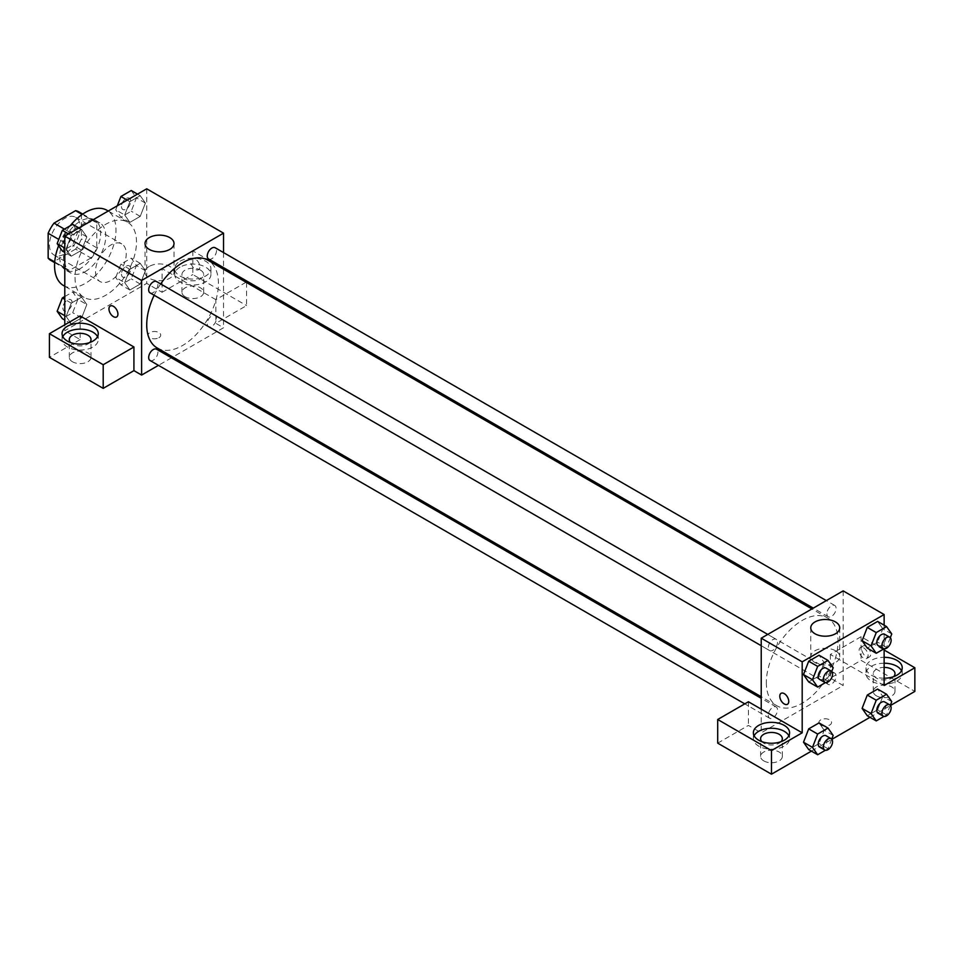 <?xml version="1.0" encoding="UTF-8"?>
<svg xmlns="http://www.w3.org/2000/svg" width="963" height="963" viewBox="0 0 963 963"><rect width="100%" height="100%" fill="white"/><g stroke="black" fill="none" stroke-linecap="round" stroke-linejoin="round"><path stroke-width="0.72" stroke-dasharray="4.82 3.61" d="M95.518 271.59A21.728 12.543 120 0 0 100.02 281.533A21.728 12.543 120 0 0 121.747 268.99A21.728 12.543 120 0 0 121.747 243.904A21.728 12.543 120 0 0 105.003 249.73A21.728 12.543 120 0 0 95.518 271.59M49.426 244.987A21.728 12.543 120 0 0 53.928 254.93A21.728 12.543 120 0 0 75.656 242.387A21.728 12.543 120 0 0 75.656 217.301A21.728 12.543 120 0 0 58.912 223.115A21.728 12.543 120 0 0 49.426 244.987M81.434 214.063L81.434 238.944A28.035 16.19 120 0 1 75.571 249.104L90.931 257.976A28.035 16.19 120 0 0 96.794 247.816L96.794 222.922L81.434 214.063A28.035 16.19 120 0 0 78.81 211.824M75.571 249.104L54.012 261.551A28.035 16.19 120 0 1 50.774 260.395M90.931 257.976L69.372 270.422L54.012 261.551M54.71 261.96L63.51 267.04L63.51 242.146L58.803 239.426M63.51 267.04A28.035 16.19 120 0 0 66.134 269.267A28.035 16.19 120 0 0 69.372 270.422M96.794 222.922A28.035 16.19 120 0 0 94.181 220.696A28.035 16.19 120 0 0 90.931 219.54L82.132 214.46M63.51 242.146A28.035 16.19 120 0 1 69.372 231.987L90.931 219.54M80.158 268.629A28.962 16.72 -60 0 1 65.677 270.073A28.962 16.72 -60 0 1 65.677 236.621A28.962 16.72 -60 0 1 94.639 219.889A28.962 16.72 -60 0 1 99.081 243.109A28.962 16.72 -60 0 1 80.158 268.629M85.274 271.59A28.962 16.72 120 0 0 104.197 246.059A28.962 16.72 120 0 0 99.755 222.85A28.962 16.72 120 0 0 77.437 230.614A28.962 16.72 120 0 0 64.798 259.769A28.962 16.72 120 0 0 70.793 273.023A28.962 16.72 120 0 0 85.274 271.59M69.372 231.987L64.413 229.122M96.794 247.816L81.434 238.944M63.546 285.566A43.455 25.086 120 0 0 107.001 260.479A43.455 25.086 120 0 0 107.001 210.307M70.13 225.824A43.455 25.086 120 0 0 58.611 245.709M75.03 277.5A43.455 25.086 120 0 0 84.034 297.398A43.455 25.086 120 0 0 127.489 272.312A43.455 25.086 120 0 0 127.489 222.128A43.455 25.086 120 0 0 94.001 233.78A43.455 25.086 120 0 0 75.03 277.5M146.725 188.808L146.725 283.411L64.798 330.718L64.798 324.808M86.814 304.525L81.638 317.862L71.298 323.833L66.122 316.466L71.298 303.14L81.638 297.158L86.814 304.525L81.638 317.862L71.298 323.833L66.122 316.466L71.298 303.14L81.638 297.158L86.814 304.525L77.859 299.349L72.682 312.686L62.33 318.657M124.709 282.653L129.873 269.315L140.225 263.344L145.401 270.699L140.225 284.037L129.873 290.007L124.709 282.653L129.873 269.315L140.225 263.344L145.401 270.699L140.225 284.037L129.873 290.007L124.709 282.653L115.741 277.476L120.917 264.139L131.257 258.168L136.433 265.523L131.257 278.861L120.917 284.831L115.741 277.476M124.709 215.002L129.873 201.664L140.225 195.694L145.401 203.061L140.225 216.386L129.873 222.369L124.709 215.002L129.873 201.664L140.225 195.694L145.401 203.061L140.225 216.386L129.873 222.369L124.709 215.002L115.741 209.826L117.305 205.793M66.122 248.827L71.298 235.49L81.638 229.519L86.814 236.874L81.638 250.211L71.298 256.182L66.122 248.827L71.298 235.49L81.638 229.519L86.814 236.874L81.638 250.211L71.298 256.182L64.798 248.057M195.369 259.023A6.332 3.659 -120 0 0 192.203 258.71A6.332 3.659 -120 0 0 192.203 266.029A6.332 3.659 -120 0 0 198.547 269.688A6.332 3.659 -120 0 0 199.51 264.608A6.332 3.659 -120 0 0 195.369 259.023A6.332 3.659 60 0 1 199.51 264.608A6.332 3.659 60 0 1 198.534 269.688A6.332 3.659 60 0 1 192.203 266.029A6.332 3.659 60 0 1 192.203 258.71A6.332 3.659 60 0 1 195.369 259.023M246.071 282.231L215.856 299.674L215.856 323.327L223.536 327.769L172.846 357.032M215.856 299.674L162.085 268.629L162.085 292.283L146.725 283.411M223.536 252.595L223.536 267.642M223.536 269.231L223.536 327.769M180.009 261.238A18.104 10.449 180 0 1 199.738 258.975A18.104 10.449 180 0 1 210.921 268.629A18.104 10.449 180 0 1 192.817 279.089A18.104 10.449 180 0 1 174.712 268.629A18.104 10.449 180 0 1 180.009 261.238M162.085 268.629L192.817 250.898L223.536 268.629M180.009 267.16A18.104 10.449 0 0 0 174.712 274.551A18.104 10.449 0 0 0 192.817 285A18.104 10.449 0 0 0 210.921 274.551A18.104 10.449 0 0 0 199.738 264.885A18.104 10.449 0 0 0 180.009 267.16M200.497 270.109A10.858 6.272 180 0 1 203.674 274.551A10.858 6.272 180 0 1 196.97 280.341A10.858 6.272 180 0 1 185.137 278.981A10.858 6.272 180 0 1 181.947 274.551A10.858 6.272 180 0 1 188.652 268.749A10.858 6.272 180 0 1 200.497 270.109M185.137 296.724A10.858 6.272 180 0 1 181.947 292.283A10.858 6.272 180 0 1 192.817 286.011A10.858 6.272 180 0 1 203.674 292.283A10.858 6.272 180 0 1 196.97 298.085A10.858 6.272 180 0 1 185.137 296.724M246.576 282.532L246.576 305.584L215.856 323.327M192.817 250.898L192.817 274.551L246.576 305.584M162.085 292.283L192.817 274.551M149.289 266.402A14.481 8.366 0 0 0 145.04 272.312A14.481 8.366 0 0 0 159.533 280.678A14.481 8.366 0 0 0 174.014 272.312A14.481 8.366 0 0 0 165.07 264.584A14.481 8.366 0 0 0 149.289 266.402M80.158 315.936L80.158 339.59L64.798 330.718M116.607 316.996L116.607 316.983A6.332 3.659 -120 0 0 116.607 309.665A6.332 3.659 -120 0 0 110.276 306.017L110.276 306.017M62.788 336.629A18.104 10.449 0 0 0 62.053 339.59A18.104 10.449 0 0 0 80.158 350.038A18.104 10.449 0 0 0 98.262 339.59A18.104 10.449 0 0 0 97.516 336.629M89.74 342.551A10.858 6.272 180 0 1 72.478 344.02A10.858 6.272 180 0 1 70.576 342.551M72.478 361.763A10.858 6.272 180 0 1 69.288 357.333A10.858 6.272 180 0 1 80.158 351.062A10.858 6.272 180 0 1 91.016 357.333A10.858 6.272 180 0 1 84.311 363.123A10.858 6.272 180 0 1 72.478 361.763M80.158 339.59L49.426 357.333M158.883 337.736A6.332 3.659 0 0 0 160.749 335.16A6.332 3.659 0 0 0 154.405 331.501A6.332 3.659 0 0 0 148.073 335.16A6.332 3.659 0 0 0 151.985 338.531A6.332 3.659 0 0 0 158.883 337.736A6.332 3.659 180 0 1 151.985 338.531A6.332 3.659 180 0 1 148.073 335.148A6.332 3.659 180 0 1 154.405 331.489A6.332 3.659 180 0 1 160.749 335.148A6.332 3.659 180 0 1 158.883 337.736M171.474 357.827L158.438 365.35M150.023 292.848A6.512 3.768 120 0 0 155.043 291.103A6.512 3.768 120 0 0 157.884 284.542A6.512 3.768 120 0 0 156.536 281.557M216.47 318.368A6.512 3.768 120 0 0 215.122 315.383A6.512 3.768 120 0 0 210.103 317.128A6.512 3.768 120 0 0 207.25 323.688A6.512 3.768 120 0 0 208.61 326.662A6.512 3.768 120 0 0 213.63 324.916A6.512 3.768 120 0 0 216.47 318.368M150.023 360.487A6.512 3.768 120 0 0 155.043 358.742A6.512 3.768 120 0 0 157.884 352.181A6.512 3.768 120 0 0 156.536 349.196M208.61 259.023A6.512 3.768 120 0 0 213.63 257.277A6.512 3.768 120 0 0 216.47 250.717A6.512 3.768 120 0 0 215.122 247.732M157.222 348.016A50.69 29.263 120 0 0 196.283 334.426A50.69 29.263 120 0 0 218.42 283.411A50.69 29.263 120 0 0 207.924 260.215M160.689 283.953A50.69 29.263 120 0 0 154.176 295.244M766.343 682.538A50.69 29.263 120 0 0 776.84 705.747A50.69 29.263 120 0 0 827.542 676.483A50.69 29.263 120 0 0 827.542 617.945A50.69 29.263 120 0 0 788.468 631.523A50.69 29.263 120 0 0 766.343 682.538M777.514 642.273A6.512 3.768 -60 0 1 774.661 648.833A6.512 3.768 -60 0 1 769.642 650.579A6.512 3.768 -60 0 1 769.642 643.055A6.512 3.768 -60 0 1 776.154 639.288A6.512 3.768 -60 0 1 777.514 642.273M826.88 681.419A6.512 3.768 120 0 0 828.228 684.404A6.512 3.768 120 0 0 834.74 680.636A6.512 3.768 120 0 0 834.74 673.113A6.512 3.768 120 0 0 829.721 674.858A6.512 3.768 120 0 0 826.88 681.419M768.293 715.244A6.512 3.768 120 0 0 769.642 718.229A6.512 3.768 120 0 0 776.154 714.462A6.512 3.768 120 0 0 776.154 706.938A6.512 3.768 120 0 0 771.134 708.684A6.512 3.768 120 0 0 768.293 715.244M826.88 613.768A6.512 3.768 120 0 0 828.228 616.753A6.512 3.768 120 0 0 834.74 612.998A6.512 3.768 120 0 0 834.74 605.462A6.512 3.768 120 0 0 829.721 607.208A6.512 3.768 120 0 0 826.88 613.768M761.227 709.153L761.227 732.807L843.155 685.5L830.359 678.108L861.078 660.365L914.85 691.41M843.155 590.885L843.155 685.5M820.753 725.043A6.332 3.659 0 0 0 827.662 725.837A6.332 3.659 0 0 0 831.575 722.455A6.332 3.659 0 0 0 825.231 718.795A6.332 3.659 0 0 0 818.899 722.455A6.332 3.659 0 0 0 820.753 725.043A6.332 3.659 180 0 1 818.899 722.455A6.332 3.659 180 0 1 825.231 718.795A6.332 3.659 180 0 1 831.575 722.455A6.332 3.659 180 0 1 827.662 725.825A6.332 3.659 180 0 1 820.753 725.031M876.438 695.84A10.858 6.272 0 0 0 888.283 697.2A10.858 6.272 0 0 0 894.988 691.41A10.858 6.272 0 0 0 884.13 685.138A10.858 6.272 0 0 0 873.26 691.41A10.858 6.272 0 0 0 876.438 695.84M763.791 760.89A10.858 6.272 0 0 0 775.624 762.251A10.858 6.272 0 0 0 782.329 756.449A10.858 6.272 0 0 0 771.471 750.177A10.858 6.272 0 0 0 760.601 756.449A10.858 6.272 0 0 0 763.791 760.89M811.412 751.128L831.876 739.319M869.986 717.315L890.462 705.494M717.7 743.147L748.42 725.416L761.227 732.807M893.7 676.628A10.858 6.272 180 0 1 876.438 678.108A10.858 6.272 180 0 1 873.26 673.667A10.858 6.272 180 0 1 884.13 667.395M884.13 663.218A18.104 10.449 0 0 0 871.322 666.276A18.104 10.449 0 0 0 866.026 673.667A18.104 10.449 0 0 0 884.13 684.127A18.104 10.449 0 0 0 902.235 673.667A18.104 10.449 0 0 0 901.488 670.717M884.13 678.217A18.104 10.449 180 0 1 866.026 667.756A18.104 10.449 180 0 1 871.322 660.365A18.104 10.449 180 0 1 884.13 657.308M781.041 741.666A10.858 6.272 180 0 1 763.791 743.147A10.858 6.272 180 0 1 761.889 741.666M754.101 735.756A18.104 10.449 0 0 0 753.367 738.717A18.104 10.449 0 0 0 771.471 749.166A18.104 10.449 0 0 0 789.576 738.717A18.104 10.449 0 0 0 788.829 735.756M748.42 701.762L748.42 725.416M884.13 685.5L830.359 654.455L861.078 636.712L884.13 650.025M861.078 636.712L861.078 660.365M830.359 654.455L830.359 678.108M862.102 708.383L867.29 695.045M891.762 701.606L882.794 696.43L877.618 689.075L882.806 696.418M882.794 696.43L877.606 709.767L867.278 715.75L877.618 709.767L882.794 696.43M882.806 628.779L877.618 621.424L882.794 628.791L877.606 642.128L867.278 648.099L877.618 642.128L882.794 628.791L891.762 633.967M862.102 640.732L867.29 627.407M824.22 662.616L819.032 675.942L808.691 681.924L819.044 675.942L824.22 662.616L819.044 655.249L824.22 662.616L833.176 667.78M803.515 674.557L808.703 661.232M803.515 742.208L808.703 728.871M824.22 730.255L819.044 722.9L824.232 730.243L819.032 743.592L808.691 749.563L819.044 743.592L824.22 730.255L833.176 735.431M884.13 625.18L884.13 648.821M835.475 650.735A14.481 8.366 0 0 0 819.694 648.93A14.481 8.366 0 0 0 810.75 656.658A14.481 8.366 0 0 0 825.231 665.012A14.481 8.366 0 0 0 839.724 656.658A14.481 8.366 0 0 0 835.475 650.735M787.433 704.29L787.445 704.29A6.332 3.659 -120 0 0 787.445 696.971A6.332 3.659 -120 0 0 781.101 693.312L781.101 693.312M866.206 646.329A6.332 3.659 -120 0 0 865.918 646.173A6.332 3.659 -120 0 0 863.029 646.004A6.332 3.659 -120 0 0 863.029 653.323A6.332 3.659 -120 0 0 869.372 656.983A6.332 3.659 -120 0 0 870.347 651.903A6.332 3.659 -120 0 0 866.206 646.329M863.618 647.81A6.332 3.659 60 0 1 867.759 653.395A6.332 3.659 60 0 1 866.784 658.475A6.332 3.659 60 0 1 860.453 654.816A6.332 3.659 60 0 1 860.453 647.497A6.332 3.659 60 0 1 863.618 647.81M831.731 671.5L827.999 681.118L825.399 682.623M819.573 679.409A6.512 3.768 120 0 0 826.085 675.641A6.512 3.768 120 0 0 826.085 668.117M827.999 681.118L819.044 675.942M890.318 637.675L886.586 647.292L883.986 648.797M878.148 645.583A6.512 3.768 120 0 0 884.672 641.815A6.512 3.768 120 0 0 884.672 634.292M886.586 647.292L877.618 642.128M831.731 739.139L827.999 748.769L825.399 750.261M819.573 747.047A6.512 3.768 120 0 0 826.085 743.292A6.512 3.768 120 0 0 826.085 735.756M827.999 748.769L819.044 743.592M890.318 705.325L886.586 714.943L883.986 716.448M878.148 713.222A6.512 3.768 120 0 0 884.672 709.466A6.512 3.768 120 0 0 884.672 701.943M886.586 714.943L877.618 709.767M72.682 224.343L77.859 231.71L72.682 245.035L62.33 251.018M62.896 240.341A6.512 3.768 120 0 0 64.244 243.326A6.512 3.768 120 0 0 70.768 239.558A6.512 3.768 120 0 0 70.768 232.035A6.512 3.768 120 0 0 65.749 233.78A6.512 3.768 120 0 0 62.896 240.341M86.814 236.874L77.859 231.71M81.638 250.211L72.682 245.035M71.298 256.182L64.798 252.438M71.298 235.49L68.578 233.925M81.638 229.519L78.93 227.954M62.86 240.317A6.512 3.768 120 0 0 64.208 243.302A6.512 3.768 120 0 0 70.72 239.534A6.512 3.768 120 0 0 70.72 232.011A6.512 3.768 120 0 0 65.701 233.756A6.512 3.768 120 0 0 62.86 240.317M131.257 190.518L136.433 197.884L131.257 211.222L120.917 217.193L115.741 209.826M121.482 206.515A6.512 3.768 120 0 0 122.831 209.501A6.512 3.768 120 0 0 129.343 205.733A6.512 3.768 120 0 0 129.343 198.209A6.512 3.768 120 0 0 124.323 199.955A6.512 3.768 120 0 0 121.482 206.515A6.512 3.768 120 0 0 122.795 209.477A6.512 3.768 120 0 0 129.307 205.709A6.512 3.768 120 0 0 129.307 198.185A6.512 3.768 120 0 0 124.287 199.931A6.512 3.768 120 0 0 121.434 206.491M145.401 203.061L136.433 197.884M140.225 216.386L131.257 211.222M129.873 222.369L120.917 217.193M129.873 201.664L127.164 200.099M140.225 195.694L137.504 194.129M64.798 296.544L72.682 291.994L77.859 299.349M62.896 307.979A6.512 3.768 120 0 0 64.244 310.965A6.512 3.768 120 0 0 70.768 307.209A6.512 3.768 120 0 0 70.768 299.674A6.512 3.768 120 0 0 65.749 301.431A6.512 3.768 120 0 0 62.896 307.979M81.638 317.862L72.682 312.686M71.298 323.833L64.798 320.077M66.122 316.466L64.798 315.708M71.298 303.14L64.798 299.385M81.638 297.158L72.682 291.994M62.86 307.955A6.512 3.768 120 0 0 64.208 310.941A6.512 3.768 120 0 0 70.72 307.185A6.512 3.768 120 0 0 70.72 299.649A6.512 3.768 120 0 0 65.701 301.407A6.512 3.768 120 0 0 62.86 307.955M121.482 274.166A6.512 3.768 120 0 0 122.831 277.151A6.512 3.768 120 0 0 129.343 273.384A6.512 3.768 120 0 0 129.343 265.86A6.512 3.768 120 0 0 124.323 267.606A6.512 3.768 120 0 0 121.482 274.166A6.512 3.768 120 0 0 122.795 277.127A6.512 3.768 120 0 0 129.307 273.36A6.512 3.768 120 0 0 129.307 265.836A6.512 3.768 120 0 0 124.287 267.582A6.512 3.768 120 0 0 121.434 274.142M145.401 270.699L136.433 265.523M140.225 284.037L131.257 278.861M129.873 290.007L120.917 284.831M129.873 269.315L120.917 264.139M140.225 263.344L131.257 258.168M53.928 254.93L100.02 281.533M75.656 217.301L121.747 243.904M99.755 222.85L94.639 219.889M70.793 273.023L65.677 270.073M94.181 220.696L82.698 214.075M66.134 269.267L54.662 262.634M127.489 222.128L108.241 211.029M84.034 297.398L64.798 286.288M174.712 268.629L174.712 274.551M210.921 268.629L210.921 274.551M203.674 292.283L203.674 274.551M181.947 292.283L181.947 274.551M145.04 243.507L145.04 272.312M174.014 243.507L174.014 272.312M62.053 333.68L62.053 339.59M98.262 333.68L98.262 339.59M91.016 357.333L91.016 339.59M69.288 357.333L69.288 339.59M827.542 617.945L811.917 608.929M776.84 705.747L761.227 696.731M761.227 645.716L769.642 650.579M767.74 634.424L776.154 639.288M834.74 673.113L215.122 315.383M828.228 684.404L208.61 326.662M776.154 706.938L761.227 698.307M769.642 718.229L744.772 703.869M834.74 605.462L826.326 600.611M828.228 616.753L813.29 608.135M894.988 691.41L894.988 673.667M873.26 691.41L873.26 673.667M866.026 667.756L866.026 673.667M902.235 667.756L902.235 673.667M782.329 756.449L782.329 738.717M760.601 756.449L760.601 738.717M753.367 732.807L753.367 738.717M789.576 732.807L789.576 738.717M810.75 627.84L810.75 656.658M839.724 627.84L839.724 656.658M863.029 646.004L860.453 647.497M869.372 656.983L866.784 658.475"/><path stroke-width="1.44" d="M64.413 229.122L54.012 223.115L75.571 210.668A28.035 16.19 120 0 1 78.81 211.824L82.698 214.075M54.71 261.96L48.15 258.168A28.035 16.19 120 0 0 50.774 260.395L54.662 262.634M48.15 258.168L48.15 233.275A28.035 16.19 120 0 1 54.012 223.115M58.803 239.426L48.15 233.275M82.132 214.46L75.571 210.668M58.611 245.709A43.455 25.086 120 0 0 54.554 265.68A43.455 25.086 120 0 0 63.546 285.566L64.798 286.288M108.241 211.029L107.001 210.307A43.455 25.086 120 0 0 70.13 225.824M64.798 324.808L64.798 236.116L146.725 188.808L223.536 233.154L223.536 252.595M223.536 267.642L223.536 269.231M223.536 268.629L246.071 282.231M149.289 237.584A14.481 8.366 180 0 1 165.07 235.779A14.481 8.366 180 0 1 174.014 243.507A14.481 8.366 180 0 1 159.533 251.861A14.481 8.366 180 0 1 145.04 243.507A14.481 8.366 180 0 1 149.289 237.584M158.438 365.35L141.609 375.064L141.609 280.462L64.798 236.116M141.609 280.462L223.536 233.154M110.276 306.017A6.332 3.659 -120 0 0 109.3 311.085A6.332 3.659 -120 0 0 113.441 316.671A6.332 3.659 60 0 1 109.3 311.097A6.332 3.659 60 0 1 110.276 306.017A6.332 3.659 60 0 1 116.607 309.677A6.332 3.659 60 0 1 116.607 316.996A6.332 3.659 60 0 1 113.441 316.671A6.332 3.659 -120 0 0 116.607 316.983M133.929 346.981L80.158 315.936L49.426 333.68L103.197 364.724L133.929 346.981L133.929 370.635L141.609 375.064M67.35 326.288A18.104 10.449 180 0 1 87.079 324.013A18.104 10.449 180 0 1 98.262 333.68A18.104 10.449 180 0 1 80.158 344.128A18.104 10.449 180 0 1 62.053 333.68A18.104 10.449 180 0 1 67.35 326.288M97.516 336.629A18.104 10.449 0 0 0 67.35 332.199A18.104 10.449 0 0 0 62.788 336.629M70.576 342.551A10.858 6.272 180 0 1 69.288 339.59A10.858 6.272 180 0 1 75.993 333.8A10.858 6.272 180 0 1 87.838 335.16A10.858 6.272 180 0 1 91.016 339.59A10.858 6.272 180 0 1 89.74 342.551M103.197 364.724L103.197 388.366L133.929 370.635M49.426 333.68L49.426 357.333L103.197 388.366M172.846 357.032L171.474 357.827M767.74 634.424L156.536 281.557A6.512 3.768 120 0 0 150.023 285.313A6.512 3.768 120 0 0 150.023 292.848L761.227 645.716M761.227 698.307L156.536 349.196A6.512 3.768 120 0 0 151.516 350.941A6.512 3.768 120 0 0 148.675 357.502A6.512 3.768 120 0 0 150.023 360.487L744.772 703.869M826.326 600.611L215.122 247.732A6.512 3.768 120 0 0 210.103 249.477A6.512 3.768 120 0 0 207.25 256.038A6.512 3.768 120 0 0 208.61 259.023L813.29 608.135M811.917 608.929L207.924 260.215A50.69 29.263 120 0 0 160.689 283.953M154.176 295.244A50.69 29.263 120 0 0 146.725 324.808A50.69 29.263 120 0 0 157.222 348.016L761.227 696.731M761.227 709.153L748.42 701.762L717.7 719.493L771.471 750.538L802.191 732.807L761.227 709.153L761.227 638.192L843.155 590.885L884.13 614.538L884.13 625.18M717.7 719.493L717.7 743.147L771.471 774.192L811.412 751.128M831.876 739.319L869.986 717.315M890.462 705.494L914.85 691.41L914.85 667.756L884.13 685.5L884.13 648.821M884.13 667.395A10.858 6.272 180 0 1 891.81 669.237A10.858 6.272 180 0 1 894.988 673.667A10.858 6.272 180 0 1 893.7 676.628M901.488 670.717A18.104 10.449 0 0 0 884.13 663.218M884.13 657.308A18.104 10.449 180 0 1 902.235 667.756A18.104 10.449 180 0 1 884.13 678.217M761.889 741.666A10.858 6.272 180 0 1 760.601 738.717A10.858 6.272 180 0 1 771.471 732.446A10.858 6.272 180 0 1 782.329 738.717A10.858 6.272 180 0 1 781.041 741.666M788.829 735.756A18.104 10.449 0 0 0 758.663 731.326A18.104 10.449 0 0 0 754.101 735.756M758.663 725.416A18.104 10.449 180 0 1 778.393 723.141A18.104 10.449 180 0 1 789.576 732.807A18.104 10.449 180 0 1 771.471 743.255A18.104 10.449 180 0 1 753.367 732.807A18.104 10.449 180 0 1 758.663 725.416M771.471 750.538L771.471 774.192M884.13 650.025L914.85 667.756M883.986 716.448L876.234 720.914L871.058 713.559L876.234 700.221L867.278 695.045L877.618 689.075L867.278 695.045L862.102 708.383L867.278 715.75L862.09 708.395M883.986 648.797L876.234 653.275L867.278 648.099L862.09 640.756M876.234 653.275L871.058 645.908L876.234 632.583L867.278 627.407L877.618 621.424L867.278 627.407L862.102 640.732L867.278 648.099M825.399 682.623L817.659 687.101L808.691 681.924L803.503 674.569L808.691 661.22L819.044 655.249L808.691 661.22L817.659 666.396L827.999 660.425L833.176 667.78L831.731 671.5M817.659 734.047L808.691 728.871L819.044 722.9L808.691 728.871L803.515 742.208L808.691 749.563L803.515 742.208L812.483 747.384L817.659 734.047L827.999 728.064L833.176 735.431L831.731 739.139M802.191 732.807L802.191 661.846L884.13 614.538M835.475 621.929A14.481 8.366 180 0 1 839.724 627.84A14.481 8.366 180 0 1 825.231 636.206A14.481 8.366 180 0 1 810.75 627.84A14.481 8.366 180 0 1 819.694 620.124A14.481 8.366 180 0 1 835.475 621.929M802.191 661.846L761.227 638.192M781.101 693.312A6.332 3.659 -120 0 0 780.138 698.392A6.332 3.659 -120 0 0 784.267 703.977A6.332 3.659 60 0 1 780.126 698.392A6.332 3.659 60 0 1 781.101 693.312A6.332 3.659 60 0 1 787.433 696.971A6.332 3.659 60 0 1 787.433 704.29A6.332 3.659 60 0 1 784.267 703.977A6.332 3.659 -120 0 0 787.445 704.29M817.659 687.101L812.483 679.734L817.659 666.396M831.213 671.067L826.085 668.117A6.512 3.768 120 0 0 821.066 669.863A6.512 3.768 120 0 0 818.225 676.423A6.512 3.768 120 0 0 819.573 679.409L824.689 682.358A6.512 3.768 120 0 0 831.213 678.602A6.512 3.768 120 0 0 831.213 671.067A6.512 3.768 120 0 0 826.182 672.812A6.512 3.768 120 0 0 823.341 679.372A6.512 3.768 120 0 0 824.689 682.358M808.691 681.924L803.515 674.557L812.483 679.734M827.999 660.425L819.044 655.249M876.234 632.583L886.586 626.6L891.762 633.967L890.318 637.675M889.788 637.253L884.672 634.292A6.512 3.768 120 0 0 879.652 636.037A6.512 3.768 120 0 0 876.799 642.598A6.512 3.768 120 0 0 878.148 645.583L883.276 648.544A6.512 3.768 120 0 0 889.788 644.777A6.512 3.768 120 0 0 889.788 637.253A6.512 3.768 120 0 0 884.768 638.999A6.512 3.768 120 0 0 881.927 645.559A6.512 3.768 120 0 0 883.276 648.544M871.058 645.908L862.102 640.732M886.586 626.6L877.618 621.424M825.399 750.261L817.659 754.739L812.483 747.384M831.213 738.717L826.085 735.756A6.512 3.768 120 0 0 821.066 737.502A6.512 3.768 120 0 0 818.225 744.062A6.512 3.768 120 0 0 819.573 747.047L824.689 750.008A6.512 3.768 120 0 0 831.213 746.241A6.512 3.768 120 0 0 831.213 738.717A6.512 3.768 120 0 0 826.182 740.463A6.512 3.768 120 0 0 823.341 747.023A6.512 3.768 120 0 0 824.689 750.008M817.659 754.739L808.691 749.563M827.999 728.064L819.044 722.9M876.234 700.221L886.586 694.251L891.762 701.606L890.318 705.325M889.788 704.892L884.672 701.943A6.512 3.768 120 0 0 879.652 703.688A6.512 3.768 120 0 0 876.799 710.249A6.512 3.768 120 0 0 878.148 713.222L883.276 716.183A6.512 3.768 120 0 0 889.788 712.415A6.512 3.768 120 0 0 889.788 704.892A6.512 3.768 120 0 0 884.768 706.637A6.512 3.768 120 0 0 881.927 713.198A6.512 3.768 120 0 0 883.276 716.183M876.234 720.914L867.278 715.75M871.058 713.559L862.102 708.383M886.586 694.251L877.618 689.075M64.798 252.438L62.33 251.018L57.154 243.651L62.33 230.313L72.682 224.343L78.93 227.954M64.798 248.057L57.154 243.651M68.578 233.925L62.33 230.313M117.305 205.793L120.917 196.5L131.257 190.518L137.504 194.129M127.164 200.099L120.917 196.5M64.798 320.077L62.33 318.657L57.154 311.302L62.33 297.964L64.798 296.544M64.798 315.708L57.154 311.302M64.798 299.385L62.33 297.964"/></g></svg>
